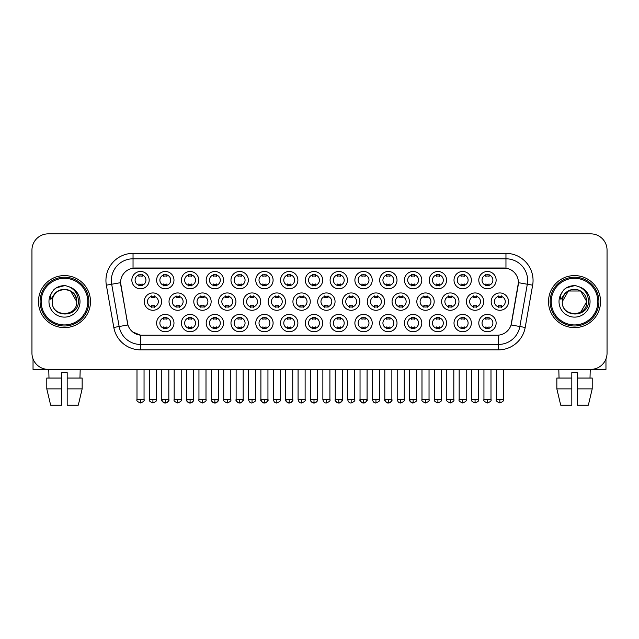 <?xml version="1.0" encoding="UTF-8"?>
<svg xmlns="http://www.w3.org/2000/svg" width="639" height="639" viewBox="0 0 639 639"><rect width="100%" height="100%" fill="white"/><g stroke="black" fill="none" stroke-linecap="round" stroke-linejoin="round"><path stroke-width="0.96" d="M397.011 323.078A8.674 8.674 0 0 1 388.336 331.753A8.674 8.674 0 0 1 379.67 323.078A8.674 8.674 0 0 1 388.336 314.404A8.674 8.674 0 0 1 397.011 323.078M382.921 323.078A5.424 5.424 0 0 0 388.336 328.494A5.424 5.424 0 0 0 393.76 323.078A5.424 5.424 0 0 0 388.336 317.655A5.424 5.424 0 0 0 382.921 323.078M421.796 323.078A8.674 8.674 0 0 1 413.121 331.753A8.674 8.674 0 0 1 404.447 323.078A8.674 8.674 0 0 1 413.121 314.404A8.674 8.674 0 0 1 421.796 323.078M407.698 323.078A5.424 5.424 0 0 0 413.121 328.494A5.424 5.424 0 0 0 418.537 323.078A5.424 5.424 0 0 0 413.121 317.655A5.424 5.424 0 0 0 407.698 323.078M446.573 323.078A8.674 8.674 0 0 1 437.899 331.753A8.674 8.674 0 0 1 429.232 323.078A8.674 8.674 0 0 1 437.899 314.404A8.674 8.674 0 0 1 446.573 323.078M432.483 323.078A5.424 5.424 0 0 0 437.899 328.494A5.424 5.424 0 0 0 443.322 323.078A5.424 5.424 0 0 0 437.899 317.655A5.424 5.424 0 0 0 432.483 323.078M372.225 323.078A8.674 8.674 0 0 1 363.559 331.753A8.674 8.674 0 0 1 354.885 323.078A8.674 8.674 0 0 1 363.559 314.404A8.674 8.674 0 0 1 372.225 323.078M358.136 323.078A5.424 5.424 0 0 0 363.559 328.494A5.424 5.424 0 0 0 368.975 323.078A5.424 5.424 0 0 0 363.559 317.655A5.424 5.424 0 0 0 358.136 323.078M347.448 323.078A8.674 8.674 0 0 1 338.774 331.753A8.674 8.674 0 0 1 330.099 323.078A8.674 8.674 0 0 1 338.774 314.404A8.674 8.674 0 0 1 347.448 323.078M333.358 323.078A5.424 5.424 0 0 0 338.774 328.494A5.424 5.424 0 0 0 344.197 323.078A5.424 5.424 0 0 0 338.774 317.655A5.424 5.424 0 0 0 333.358 323.078M471.358 323.078A8.674 8.674 0 0 1 462.684 331.753A8.674 8.674 0 0 1 454.009 323.078A8.674 8.674 0 0 1 462.684 314.404A8.674 8.674 0 0 1 471.358 323.078M457.26 323.078A5.424 5.424 0 0 0 462.684 328.494A5.424 5.424 0 0 0 468.107 323.078A5.424 5.424 0 0 0 462.684 317.655A5.424 5.424 0 0 0 457.26 323.078M322.663 323.078A8.674 8.674 0 0 1 313.997 331.753A8.674 8.674 0 0 1 305.322 323.078A8.674 8.674 0 0 1 313.997 314.404A8.674 8.674 0 0 1 322.663 323.078M308.573 323.078A5.424 5.424 0 0 0 313.997 328.494A5.424 5.424 0 0 0 319.412 323.078A5.424 5.424 0 0 0 313.997 317.655A5.424 5.424 0 0 0 308.573 323.078M297.886 323.078A8.674 8.674 0 0 1 289.211 331.753A8.674 8.674 0 0 1 280.537 323.078A8.674 8.674 0 0 1 289.211 314.404A8.674 8.674 0 0 1 297.886 323.078M283.788 323.078A5.424 5.424 0 0 0 289.211 328.494A5.424 5.424 0 0 0 294.635 323.078A5.424 5.424 0 0 0 289.211 317.655A5.424 5.424 0 0 0 283.788 323.078M273.101 323.078A8.674 8.674 0 0 1 264.426 331.753A8.674 8.674 0 0 1 255.76 323.078A8.674 8.674 0 0 1 264.426 314.404A8.674 8.674 0 0 1 273.101 323.078M259.011 323.078A5.424 5.424 0 0 0 264.426 328.494A5.424 5.424 0 0 0 269.85 323.078A5.424 5.424 0 0 0 264.426 317.655A5.424 5.424 0 0 0 259.011 323.078M248.323 323.078A8.674 8.674 0 0 1 239.649 331.753A8.674 8.674 0 0 1 230.975 323.078A8.674 8.674 0 0 1 239.649 314.404A8.674 8.674 0 0 1 248.323 323.078M234.225 323.078A5.424 5.424 0 0 0 239.649 328.494A5.424 5.424 0 0 0 245.064 323.078A5.424 5.424 0 0 0 239.649 317.655A5.424 5.424 0 0 0 234.225 323.078M223.538 323.078A8.674 8.674 0 0 1 214.864 331.753A8.674 8.674 0 0 1 206.189 323.078A8.674 8.674 0 0 1 214.864 314.404A8.674 8.674 0 0 1 223.538 323.078M209.448 323.078A5.424 5.424 0 0 0 214.864 328.494A5.424 5.424 0 0 0 220.287 323.078A5.424 5.424 0 0 0 214.864 317.655A5.424 5.424 0 0 0 209.448 323.078M198.753 323.078A8.674 8.674 0 0 1 190.087 331.753A8.674 8.674 0 0 1 181.412 323.078A8.674 8.674 0 0 1 190.087 314.404A8.674 8.674 0 0 1 198.753 323.078M184.663 323.078A5.424 5.424 0 0 0 190.087 328.494A5.424 5.424 0 0 0 195.502 323.078A5.424 5.424 0 0 0 190.087 317.655A5.424 5.424 0 0 0 184.663 323.078M173.976 323.078A8.674 8.674 0 0 1 165.301 331.753A8.674 8.674 0 0 1 156.627 323.078A8.674 8.674 0 0 1 165.301 314.404A8.674 8.674 0 0 1 173.976 323.078M159.878 323.078A5.424 5.424 0 0 0 165.301 328.494A5.424 5.424 0 0 0 170.725 323.078A5.424 5.424 0 0 0 165.301 317.655A5.424 5.424 0 0 0 159.878 323.078M496.136 323.078A8.674 8.674 0 0 1 487.469 331.753A8.674 8.674 0 0 1 478.795 323.078A8.674 8.674 0 0 1 487.469 314.404A8.674 8.674 0 0 1 496.136 323.078M482.046 323.078A5.424 5.424 0 0 0 487.469 328.494A5.424 5.424 0 0 0 492.885 323.078A5.424 5.424 0 0 0 487.469 317.655A5.424 5.424 0 0 0 482.046 323.078M335.06 301.616A8.674 8.674 0 0 1 326.385 310.282A8.674 8.674 0 0 1 317.711 301.616A8.674 8.674 0 0 1 326.385 292.942A8.674 8.674 0 0 1 335.06 301.616M320.962 301.616A5.424 5.424 0 0 0 326.385 307.032A5.424 5.424 0 0 0 331.801 301.616A5.424 5.424 0 0 0 326.385 296.192A5.424 5.424 0 0 0 320.962 301.616M409.399 301.616A8.674 8.674 0 0 1 400.733 310.282A8.674 8.674 0 0 1 392.058 301.616A8.674 8.674 0 0 1 400.733 292.942A8.674 8.674 0 0 1 409.399 301.616M395.309 301.616A5.424 5.424 0 0 0 400.733 307.032A5.424 5.424 0 0 0 406.148 301.616A5.424 5.424 0 0 0 400.733 296.192A5.424 5.424 0 0 0 395.309 301.616M434.185 301.616A8.674 8.674 0 0 1 425.51 310.282A8.674 8.674 0 0 1 416.836 301.616A8.674 8.674 0 0 1 425.51 292.942A8.674 8.674 0 0 1 434.185 301.616M420.095 301.616A5.424 5.424 0 0 0 425.51 307.032A5.424 5.424 0 0 0 430.934 301.616A5.424 5.424 0 0 0 425.51 296.192A5.424 5.424 0 0 0 420.095 301.616M458.97 301.616A8.674 8.674 0 0 1 450.295 310.282A8.674 8.674 0 0 1 441.621 301.616A8.674 8.674 0 0 1 450.295 292.942A8.674 8.674 0 0 1 458.97 301.616M444.872 301.616A5.424 5.424 0 0 0 450.295 307.032A5.424 5.424 0 0 0 455.711 301.616A5.424 5.424 0 0 0 450.295 296.192A5.424 5.424 0 0 0 444.872 301.616M384.622 301.616A8.674 8.674 0 0 1 375.948 310.282A8.674 8.674 0 0 1 367.273 301.616A8.674 8.674 0 0 1 375.948 292.942A8.674 8.674 0 0 1 384.622 301.616M370.524 301.616A5.424 5.424 0 0 0 375.948 307.032A5.424 5.424 0 0 0 381.371 301.616A5.424 5.424 0 0 0 375.948 296.192A5.424 5.424 0 0 0 370.524 301.616M359.837 301.616A8.674 8.674 0 0 1 351.162 310.282A8.674 8.674 0 0 1 342.496 301.616A8.674 8.674 0 0 1 351.162 292.942A8.674 8.674 0 0 1 359.837 301.616M345.747 301.616A5.424 5.424 0 0 0 351.162 307.032A5.424 5.424 0 0 0 356.586 301.616A5.424 5.424 0 0 0 351.162 296.192A5.424 5.424 0 0 0 345.747 301.616M483.747 301.616A8.674 8.674 0 0 1 475.073 310.282A8.674 8.674 0 0 1 466.406 301.616A8.674 8.674 0 0 1 475.073 292.942A8.674 8.674 0 0 1 483.747 301.616M469.657 301.616A5.424 5.424 0 0 0 475.073 307.032A5.424 5.424 0 0 0 480.496 301.616A5.424 5.424 0 0 0 475.073 296.192A5.424 5.424 0 0 0 469.657 301.616M310.274 301.616A8.674 8.674 0 0 1 301.6 310.282A8.674 8.674 0 0 1 292.926 301.616A8.674 8.674 0 0 1 301.6 292.942A8.674 8.674 0 0 1 310.274 301.616M296.184 301.616A5.424 5.424 0 0 0 301.6 307.032A5.424 5.424 0 0 0 307.024 301.616A5.424 5.424 0 0 0 301.6 296.192A5.424 5.424 0 0 0 296.184 301.616M285.489 301.616A8.674 8.674 0 0 1 276.823 310.282A8.674 8.674 0 0 1 268.148 301.616A8.674 8.674 0 0 1 276.823 292.942A8.674 8.674 0 0 1 285.489 301.616M271.399 301.616A5.424 5.424 0 0 0 276.823 307.032A5.424 5.424 0 0 0 282.238 301.616A5.424 5.424 0 0 0 276.823 296.192A5.424 5.424 0 0 0 271.399 301.616M260.712 301.616A8.674 8.674 0 0 1 252.038 310.282A8.674 8.674 0 0 1 243.363 301.616A8.674 8.674 0 0 1 252.038 292.942A8.674 8.674 0 0 1 260.712 301.616M246.614 301.616A5.424 5.424 0 0 0 252.038 307.032A5.424 5.424 0 0 0 257.461 301.616A5.424 5.424 0 0 0 252.038 296.192A5.424 5.424 0 0 0 246.614 301.616M235.927 301.616A8.674 8.674 0 0 1 227.252 310.282A8.674 8.674 0 0 1 218.586 301.616A8.674 8.674 0 0 1 227.252 292.942A8.674 8.674 0 0 1 235.927 301.616M221.837 301.616A5.424 5.424 0 0 0 227.252 307.032A5.424 5.424 0 0 0 232.676 301.616A5.424 5.424 0 0 0 227.252 296.192A5.424 5.424 0 0 0 221.837 301.616M211.15 301.616A8.674 8.674 0 0 1 202.475 310.282A8.674 8.674 0 0 1 193.801 301.616A8.674 8.674 0 0 1 202.475 292.942A8.674 8.674 0 0 1 211.15 301.616M197.052 301.616A5.424 5.424 0 0 0 202.475 307.032A5.424 5.424 0 0 0 207.899 301.616A5.424 5.424 0 0 0 202.475 296.192A5.424 5.424 0 0 0 197.052 301.616M186.364 301.616A8.674 8.674 0 0 1 177.69 310.282A8.674 8.674 0 0 1 169.023 301.616A8.674 8.674 0 0 1 177.69 292.942A8.674 8.674 0 0 1 186.364 301.616M172.274 301.616A5.424 5.424 0 0 0 177.69 307.032A5.424 5.424 0 0 0 183.113 301.616A5.424 5.424 0 0 0 177.69 296.192A5.424 5.424 0 0 0 172.274 301.616M161.587 301.616A8.674 8.674 0 0 1 152.913 310.282A8.674 8.674 0 0 1 144.238 301.616A8.674 8.674 0 0 1 152.913 292.942A8.674 8.674 0 0 1 161.587 301.616M147.489 301.616A5.424 5.424 0 0 0 152.913 307.032A5.424 5.424 0 0 0 158.328 301.616A5.424 5.424 0 0 0 152.913 296.192A5.424 5.424 0 0 0 147.489 301.616M508.532 301.616A8.674 8.674 0 0 1 499.858 310.282A8.674 8.674 0 0 1 491.183 301.616A8.674 8.674 0 0 1 499.858 292.942A8.674 8.674 0 0 1 508.532 301.616M494.434 301.616A5.424 5.424 0 0 0 499.858 307.032A5.424 5.424 0 0 0 505.281 301.616A5.424 5.424 0 0 0 499.858 296.192A5.424 5.424 0 0 0 494.434 301.616M322.663 280.146A8.674 8.674 0 0 1 313.997 288.82A8.674 8.674 0 0 1 305.322 280.146A8.674 8.674 0 0 1 313.997 271.479A8.674 8.674 0 0 1 322.663 280.146M308.573 280.146A5.424 5.424 0 0 0 313.997 285.569A5.424 5.424 0 0 0 319.412 280.146A5.424 5.424 0 0 0 313.997 274.73A5.424 5.424 0 0 0 308.573 280.146M347.448 280.146A8.674 8.674 0 0 1 338.774 288.82A8.674 8.674 0 0 1 330.099 280.146A8.674 8.674 0 0 1 338.774 271.479A8.674 8.674 0 0 1 347.448 280.146M333.358 280.146A5.424 5.424 0 0 0 338.774 285.569A5.424 5.424 0 0 0 344.197 280.146A5.424 5.424 0 0 0 338.774 274.73A5.424 5.424 0 0 0 333.358 280.146M397.011 280.146A8.674 8.674 0 0 1 388.336 288.82A8.674 8.674 0 0 1 379.67 280.146A8.674 8.674 0 0 1 388.336 271.479A8.674 8.674 0 0 1 397.011 280.146M382.921 280.146A5.424 5.424 0 0 0 388.336 285.569A5.424 5.424 0 0 0 393.76 280.146A5.424 5.424 0 0 0 388.336 274.73A5.424 5.424 0 0 0 382.921 280.146M421.796 280.146A8.674 8.674 0 0 1 413.121 288.82A8.674 8.674 0 0 1 404.447 280.146A8.674 8.674 0 0 1 413.121 271.479A8.674 8.674 0 0 1 421.796 280.146M407.698 280.146A5.424 5.424 0 0 0 413.121 285.569A5.424 5.424 0 0 0 418.537 280.146A5.424 5.424 0 0 0 413.121 274.73A5.424 5.424 0 0 0 407.698 280.146M446.573 280.146A8.674 8.674 0 0 1 437.899 288.82A8.674 8.674 0 0 1 429.232 280.146A8.674 8.674 0 0 1 437.899 271.479A8.674 8.674 0 0 1 446.573 280.146M432.483 280.146A5.424 5.424 0 0 0 437.899 285.569A5.424 5.424 0 0 0 443.322 280.146A5.424 5.424 0 0 0 437.899 274.73A5.424 5.424 0 0 0 432.483 280.146M471.358 280.146A8.674 8.674 0 0 1 462.684 288.82A8.674 8.674 0 0 1 454.009 280.146A8.674 8.674 0 0 1 462.684 271.479A8.674 8.674 0 0 1 471.358 280.146M457.26 280.146A5.424 5.424 0 0 0 462.684 285.569A5.424 5.424 0 0 0 468.107 280.146A5.424 5.424 0 0 0 462.684 274.73A5.424 5.424 0 0 0 457.26 280.146M372.225 280.146A8.674 8.674 0 0 1 363.559 288.82A8.674 8.674 0 0 1 354.885 280.146A8.674 8.674 0 0 1 363.559 271.479A8.674 8.674 0 0 1 372.225 280.146M358.136 280.146A5.424 5.424 0 0 0 363.559 285.569A5.424 5.424 0 0 0 368.975 280.146A5.424 5.424 0 0 0 363.559 274.73A5.424 5.424 0 0 0 358.136 280.146M297.886 280.146A8.674 8.674 0 0 1 289.211 288.82A8.674 8.674 0 0 1 280.537 280.146A8.674 8.674 0 0 1 289.211 271.479A8.674 8.674 0 0 1 297.886 280.146M283.788 280.146A5.424 5.424 0 0 0 289.211 285.569A5.424 5.424 0 0 0 294.635 280.146A5.424 5.424 0 0 0 289.211 274.73A5.424 5.424 0 0 0 283.788 280.146M273.101 280.146A8.674 8.674 0 0 1 264.426 288.82A8.674 8.674 0 0 1 255.76 280.146A8.674 8.674 0 0 1 264.426 271.479A8.674 8.674 0 0 1 273.101 280.146M259.011 280.146A5.424 5.424 0 0 0 264.426 285.569A5.424 5.424 0 0 0 269.85 280.146A5.424 5.424 0 0 0 264.426 274.73A5.424 5.424 0 0 0 259.011 280.146M248.323 280.146A8.674 8.674 0 0 1 239.649 288.82A8.674 8.674 0 0 1 230.975 280.146A8.674 8.674 0 0 1 239.649 271.479A8.674 8.674 0 0 1 248.323 280.146M234.225 280.146A5.424 5.424 0 0 0 239.649 285.569A5.424 5.424 0 0 0 245.064 280.146A5.424 5.424 0 0 0 239.649 274.73A5.424 5.424 0 0 0 234.225 280.146M223.538 280.146A8.674 8.674 0 0 1 214.864 288.82A8.674 8.674 0 0 1 206.189 280.146A8.674 8.674 0 0 1 214.864 271.479A8.674 8.674 0 0 1 223.538 280.146M209.448 280.146A5.424 5.424 0 0 0 214.864 285.569A5.424 5.424 0 0 0 220.287 280.146A5.424 5.424 0 0 0 214.864 274.73A5.424 5.424 0 0 0 209.448 280.146M198.753 280.146A8.674 8.674 0 0 1 190.087 288.82A8.674 8.674 0 0 1 181.412 280.146A8.674 8.674 0 0 1 190.087 271.479A8.674 8.674 0 0 1 198.753 280.146M184.663 280.146A5.424 5.424 0 0 0 190.087 285.569A5.424 5.424 0 0 0 195.502 280.146A5.424 5.424 0 0 0 190.087 274.73A5.424 5.424 0 0 0 184.663 280.146M173.976 280.146A8.674 8.674 0 0 1 165.301 288.82A8.674 8.674 0 0 1 156.627 280.146A8.674 8.674 0 0 1 165.301 271.479A8.674 8.674 0 0 1 173.976 280.146M159.878 280.146A5.424 5.424 0 0 0 165.301 285.569A5.424 5.424 0 0 0 170.725 280.146A5.424 5.424 0 0 0 165.301 274.73A5.424 5.424 0 0 0 159.878 280.146M149.191 280.146A8.674 8.674 0 0 1 140.516 288.82A8.674 8.674 0 0 1 131.85 280.146A8.674 8.674 0 0 1 140.516 271.479A8.674 8.674 0 0 1 149.191 280.146M135.101 280.146A5.424 5.424 0 0 0 140.516 285.569A5.424 5.424 0 0 0 145.94 280.146A5.424 5.424 0 0 0 140.516 274.73A5.424 5.424 0 0 0 135.101 280.146M496.136 280.146A8.674 8.674 0 0 1 487.469 288.82A8.674 8.674 0 0 1 478.795 280.146A8.674 8.674 0 0 1 487.469 271.479A8.674 8.674 0 0 1 496.136 280.146M482.046 280.146A5.424 5.424 0 0 0 487.469 285.569A5.424 5.424 0 0 0 492.885 280.146A5.424 5.424 0 0 0 487.469 274.73A5.424 5.424 0 0 0 482.046 280.146M113.806 327.456L106.354 285.178A27.102 27.102 0 0 1 133.04 253.371L505.96 253.371A27.102 27.102 0 0 1 532.646 285.178L525.194 327.456A27.102 27.102 0 0 1 498.508 349.852L140.492 349.852A27.102 27.102 0 0 1 113.806 327.456L127.936 324.963L120.795 285.186A14.633 14.633 0 0 1 135.204 268.005L503.796 268.005A14.633 14.633 0 0 1 518.205 285.186L511.512 323.126A14.633 14.633 0 0 1 497.102 335.219L141.898 335.219A14.633 14.633 0 0 1 127.488 323.126L120.571 282.67L111.689 284.235A21.678 21.678 0 0 1 133.04 258.795L505.96 258.795A21.678 21.678 0 0 1 527.311 284.235L519.858 326.521A21.678 21.678 0 0 1 498.508 344.437L140.492 344.437A21.678 21.678 0 0 1 119.142 326.521L111.689 284.235A21.678 21.678 0 0 1 111.362 280.473M38.452 301.616A26.015 26.015 0 0 0 64.475 327.631A26.015 26.015 0 0 0 90.49 301.616A26.015 26.015 0 0 0 64.475 275.593A26.015 26.015 0 0 0 38.452 301.616A26.015 26.015 0 0 0 64.475 327.631A26.015 26.015 0 0 0 90.49 301.616A26.015 26.015 0 0 0 64.475 275.593A26.015 26.015 0 0 0 38.452 301.616M548.51 301.616A26.015 26.015 0 0 0 574.525 327.631A26.015 26.015 0 0 0 600.548 301.616A26.015 26.015 0 0 0 574.525 275.593A26.015 26.015 0 0 0 548.51 301.616A26.015 26.015 0 0 0 574.525 327.631A26.015 26.015 0 0 0 600.548 301.616A26.015 26.015 0 0 0 574.525 275.593A26.015 26.015 0 0 0 548.51 301.616M133.04 253.371L133.04 268.164L505.96 268.164L505.96 253.371M120.571 282.638L120.731 280.473M497.102 335.219L141.898 335.219M140.492 349.852L140.492 335.156L132.68 331.953M532.646 285.178L518.429 282.67L511.064 324.963L525.194 327.456M511.512 323.126L511.424 323.59M127.576 323.59L127.488 323.126M607.05 250.121A16.263 16.263 0 0 0 590.787 233.858L48.213 233.858A16.263 16.263 0 0 0 31.95 250.121L31.95 353.103A16.263 16.263 0 0 0 48.213 369.366L590.787 369.366A16.263 16.263 0 0 0 607.05 353.103L607.05 250.121L607.05 353.103M31.95 250.121L31.95 353.103M590.787 233.858L48.213 233.858M48.213 369.366L590.787 369.366M485.84 285.881L485.84 283.972A4.161 4.161 0 0 0 489.091 283.972L489.091 285.881M489.091 274.411L489.091 276.32A4.161 4.161 0 0 0 485.84 276.32L485.84 274.411M498.228 307.351L498.228 305.442A4.161 4.161 0 0 0 501.479 305.442L501.479 307.351M501.479 295.873L501.479 297.782A4.161 4.161 0 0 0 498.228 297.782L498.228 295.873M485.84 328.813L485.84 326.904A4.161 4.161 0 0 0 489.091 326.904L489.091 328.813M489.091 317.343L489.091 319.252A4.161 4.161 0 0 0 485.84 319.252L485.84 317.343M461.054 285.881L461.054 283.972A4.161 4.161 0 0 0 464.313 283.972L464.313 285.881M464.313 274.411L464.313 276.32A4.161 4.161 0 0 0 461.054 276.32L461.054 274.411M436.277 285.881L436.277 283.972A4.161 4.161 0 0 0 439.528 283.972L439.528 285.881M439.528 274.411L439.528 276.32A4.161 4.161 0 0 0 436.277 276.32L436.277 274.411M411.492 285.881L411.492 283.972A4.161 4.161 0 0 0 414.743 283.972L414.743 285.881M414.743 274.411L414.743 276.32A4.161 4.161 0 0 0 411.492 276.32L411.492 274.411M386.715 285.881L386.715 283.972A4.161 4.161 0 0 0 389.966 283.972L389.966 285.881M389.966 274.411L389.966 276.32A4.161 4.161 0 0 0 386.715 276.32L386.715 274.411M473.451 307.351L473.451 305.442A4.161 4.161 0 0 0 476.702 305.442L476.702 307.351M476.702 295.873L476.702 297.782A4.161 4.161 0 0 0 473.451 297.782L473.451 295.873M448.666 307.351L448.666 305.442A4.161 4.161 0 0 0 451.917 305.442L451.917 307.351M451.917 295.873L451.917 297.782A4.161 4.161 0 0 0 448.666 297.782L448.666 295.873M423.889 307.351L423.889 305.442A4.161 4.161 0 0 0 427.14 305.442L427.14 307.351M427.14 295.873L427.14 297.782A4.161 4.161 0 0 0 423.889 297.782L423.889 295.873M461.054 328.813L461.054 326.904A4.161 4.161 0 0 0 464.313 326.904L464.313 328.813M464.313 317.343L464.313 319.252A4.161 4.161 0 0 0 461.054 319.252L461.054 317.343M33.036 358.942L33.036 369.366L95.914 369.366M605.964 358.942L605.964 369.366L543.086 369.366M88.861 301.616A24.394 24.394 0 0 0 64.475 277.222A24.394 24.394 0 0 0 40.081 301.616A24.394 24.394 0 0 0 64.475 326.002A24.394 24.394 0 0 0 88.861 301.616M87.783 301.616A23.308 23.308 0 0 0 64.475 278.308A23.308 23.308 0 0 0 41.168 301.616A23.308 23.308 0 0 0 64.475 324.924A23.308 23.308 0 0 0 87.783 301.616M52.789 297.926L52.206 301.616C51.535 318.254 78.453 317.95 78.365 301.616C78.413 294.851 75.394 289.946 69.316 286.879L65.649 285.681C61.232 285.417 57.334 286.711 53.964 289.571L51.759 292.742C50.409 295.01 50.114 297.215 50.872 299.356L54.818 293.501C58.492 289.826 62.87 288.612 67.942 289.858A12.253 12.253 0 0 0 52.789 297.926L52.222 301.616C51.471 285.809 77.479 285.809 76.728 301.616C77.479 317.423 51.471 317.423 52.222 301.616L52.789 297.926M67.942 289.858C73.413 291.807 76.345 295.729 76.728 301.616L70.602 291.001L67.942 289.858L70.602 291.001L76.728 301.616L70.602 291.001L67.942 289.858L70.602 291.001L76.728 301.616L70.602 291.001L67.942 289.858L70.602 291.001L76.728 301.616L70.602 291.001L67.942 289.858L70.602 291.001L76.728 301.616C77.479 317.423 51.471 317.423 52.222 301.616C51.471 317.423 77.479 317.423 76.728 301.616C77.479 317.423 51.471 317.423 52.222 301.616M54.003 289.547L56.48 287.774L64.595 285.633L56.48 287.774L54.003 289.547L56.48 287.774L64.595 285.633L56.48 287.774L54.003 289.547L56.48 287.774L64.595 285.633L56.48 287.774L54.003 289.547L56.48 287.774L64.595 285.633L56.48 287.774L54.003 289.547L56.48 287.774L64.595 285.633L56.48 287.774L54.003 289.547L56.48 287.774L64.595 285.633L56.48 287.774L54.003 289.547L56.48 287.774L64.595 285.633M598.919 301.616A24.394 24.394 0 0 0 574.525 277.222A24.394 24.394 0 0 0 550.139 301.616A24.394 24.394 0 0 0 574.525 326.002A24.394 24.394 0 0 0 598.919 301.616M597.832 301.616A23.308 23.308 0 0 0 574.525 278.308A23.308 23.308 0 0 0 551.217 301.616A23.308 23.308 0 0 0 574.525 324.924A23.308 23.308 0 0 0 597.832 301.616M580.651 291.001L568.398 291.001L562.272 301.616L562.839 297.926L562.272 301.616C561.521 317.423 587.529 317.423 586.778 301.616C587.529 317.423 561.521 317.423 562.272 301.616C561.521 317.423 587.529 317.423 586.778 301.616C586.402 295.729 583.471 291.807 577.999 289.858L580.651 291.001L586.778 301.616L580.651 291.001L577.999 289.858L580.651 291.001L586.778 301.616C587.529 317.423 561.521 317.423 562.272 301.616L562.839 297.926L562.256 301.616C561.585 318.254 588.511 317.95 588.415 301.616C588.471 294.851 585.452 289.946 579.365 286.879L575.707 285.681C571.29 285.417 567.392 286.711 564.021 289.571L561.809 292.742C560.467 295.01 560.171 297.215 560.922 299.356L564.876 293.501C568.55 289.826 572.927 288.612 577.999 289.858A12.253 12.253 0 0 0 562.839 297.926L562.272 301.616L568.398 291.001L580.651 291.001L568.398 291.001L562.272 301.616L568.398 291.001L580.651 291.001L568.398 291.001L562.272 301.616L568.398 291.001L580.651 291.001L577.999 289.858L580.651 291.001L586.778 301.616L580.651 312.223M562.272 301.616L562.839 297.926L562.272 301.616M564.053 289.547L566.537 287.774L574.653 285.633L566.537 287.774L564.053 289.547L566.537 287.774L574.653 285.633L566.537 287.774L564.053 289.547L566.537 287.774L574.653 285.633L566.537 287.774L564.053 289.547L566.537 287.774L574.653 285.633L566.537 287.774L564.053 289.547L566.537 287.774L574.653 285.633L566.537 287.774L564.053 289.547L566.537 287.774L574.653 285.633L566.537 287.774L564.053 289.547L566.537 287.774L574.653 285.633M61.759 378.04L61.759 388.879L46.791 388.879L50.641 405.142L46.791 388.879L46.791 378.04L61.759 378.04L61.759 372.617L67.183 372.617L67.183 378.04L82.151 378.04L82.151 388.879L78.301 405.142L82.151 388.879L67.183 388.879L67.183 378.04L67.183 405.142L78.301 405.142M80.195 369.366L79.955 378.04M61.759 388.879L61.759 405.142L50.641 405.142M48.756 369.366L48.987 378.04M556.849 378.04L556.849 388.879L560.699 405.142L556.849 388.879L556.849 378.04L571.817 378.04L571.817 372.617L577.241 372.617L577.241 378.04L592.209 378.04L592.209 388.879L588.359 405.142L592.209 388.879L577.241 388.879L577.241 378.04M590.244 369.366L590.013 378.04M571.817 378.04L571.817 405.142L560.699 405.142M556.849 388.879L571.817 388.879M588.359 405.142L577.241 405.142L577.241 388.879M558.805 369.366L559.045 378.04M399.103 307.351L399.103 305.442A4.161 4.161 0 0 0 402.354 305.442L402.354 307.351M402.354 295.873L402.354 297.782A4.161 4.161 0 0 0 399.103 297.782L399.103 295.873M436.277 328.813L436.277 326.904A4.161 4.161 0 0 0 439.528 326.904L439.528 328.813M439.528 317.343L439.528 319.252A4.161 4.161 0 0 0 436.277 319.252L436.277 317.343M411.492 328.813L411.492 326.904A4.161 4.161 0 0 0 414.743 326.904L414.743 328.813M414.743 317.343L414.743 319.252A4.161 4.161 0 0 0 411.492 319.252L411.492 317.343M386.715 328.813L386.715 326.904A4.161 4.161 0 0 0 389.966 326.904L389.966 328.813M389.966 317.343L389.966 319.252A4.161 4.161 0 0 0 386.715 319.252L386.715 317.343M361.93 285.881L361.93 283.972A4.161 4.161 0 0 0 365.181 283.972L365.181 285.881M365.181 274.411L365.181 276.32A4.161 4.161 0 0 0 361.93 276.32L361.93 274.411M337.152 285.881L337.152 283.972A4.161 4.161 0 0 0 340.403 283.972L340.403 285.881M340.403 274.411L340.403 276.32A4.161 4.161 0 0 0 337.152 276.32L337.152 274.411M312.367 285.881L312.367 283.972A4.161 4.161 0 0 0 315.618 283.972L315.618 285.881M315.618 274.411L315.618 276.32A4.161 4.161 0 0 0 312.367 276.32L312.367 274.411M287.582 285.881L287.582 283.972A4.161 4.161 0 0 0 290.841 283.972L290.841 285.881M290.841 274.411L290.841 276.32A4.161 4.161 0 0 0 287.582 276.32L287.582 274.411M374.318 307.351L374.318 305.442A4.161 4.161 0 0 0 377.577 305.442L377.577 307.351M377.577 295.873L377.577 297.782A4.161 4.161 0 0 0 374.318 297.782L374.318 295.873M349.541 307.351L349.541 305.442A4.161 4.161 0 0 0 352.792 305.442L352.792 307.351M352.792 295.873L352.792 297.782A4.161 4.161 0 0 0 349.541 297.782L349.541 295.873M324.756 307.351L324.756 305.442A4.161 4.161 0 0 0 328.007 305.442L328.007 307.351M328.007 295.873L328.007 297.782A4.161 4.161 0 0 0 324.756 297.782L324.756 295.873M299.979 307.351L299.979 305.442A4.161 4.161 0 0 0 303.229 305.442L303.229 307.351M303.229 295.873L303.229 297.782A4.161 4.161 0 0 0 299.979 297.782L299.979 295.873M361.93 328.813L361.93 326.904A4.161 4.161 0 0 0 365.181 326.904L365.181 328.813M365.181 317.343L365.181 319.252A4.161 4.161 0 0 0 361.93 319.252L361.93 317.343M337.152 328.813L337.152 326.904A4.161 4.161 0 0 0 340.403 326.904L340.403 328.813M340.403 317.343L340.403 319.252A4.161 4.161 0 0 0 337.152 319.252L337.152 317.343M312.367 328.813L312.367 326.904A4.161 4.161 0 0 0 315.618 326.904L315.618 328.813M315.618 317.343L315.618 319.252A4.161 4.161 0 0 0 312.367 319.252L312.367 317.343M262.805 285.881L262.805 283.972A4.161 4.161 0 0 0 266.056 283.972L266.056 285.881M266.056 274.411L266.056 276.32A4.161 4.161 0 0 0 262.805 276.32L262.805 274.411M238.02 285.881L238.02 283.972A4.161 4.161 0 0 0 241.27 283.972L241.27 285.881M241.27 274.411L241.27 276.32A4.161 4.161 0 0 0 238.02 276.32L238.02 274.411M213.242 285.881L213.242 283.972A4.161 4.161 0 0 0 216.493 283.972L216.493 285.881M216.493 274.411L216.493 276.32A4.161 4.161 0 0 0 213.242 276.32L213.242 274.411M188.457 285.881L188.457 283.972A4.161 4.161 0 0 0 191.708 283.972L191.708 285.881M191.708 274.411L191.708 276.32A4.161 4.161 0 0 0 188.457 276.32L188.457 274.411M163.672 285.881L163.672 283.972A4.161 4.161 0 0 0 166.931 283.972L166.931 285.881M166.931 274.411L166.931 276.32A4.161 4.161 0 0 0 163.672 276.32L163.672 274.411M138.895 285.881L138.895 283.972A4.161 4.161 0 0 0 142.146 283.972L142.146 285.881M142.146 274.411L142.146 276.32A4.161 4.161 0 0 0 138.895 276.32L138.895 274.411M275.193 307.351L275.193 305.442A4.161 4.161 0 0 0 278.444 305.442L278.444 307.351M278.444 295.873L278.444 297.782A4.161 4.161 0 0 0 275.193 297.782L275.193 295.873M250.408 307.351L250.408 305.442A4.161 4.161 0 0 0 253.667 305.442L253.667 307.351M253.667 295.873L253.667 297.782A4.161 4.161 0 0 0 250.408 297.782L250.408 295.873M225.631 307.351L225.631 305.442A4.161 4.161 0 0 0 228.882 305.442L228.882 307.351M228.882 295.873L228.882 297.782A4.161 4.161 0 0 0 225.631 297.782L225.631 295.873M200.846 307.351L200.846 305.442A4.161 4.161 0 0 0 204.097 305.442L204.097 307.351M204.097 295.873L204.097 297.782A4.161 4.161 0 0 0 200.846 297.782L200.846 295.873M176.068 307.351L176.068 305.442A4.161 4.161 0 0 0 179.319 305.442L179.319 307.351M179.319 295.873L179.319 297.782A4.161 4.161 0 0 0 176.068 297.782L176.068 295.873M151.283 307.351L151.283 305.442A4.161 4.161 0 0 0 154.534 305.442L154.534 307.351M154.534 295.873L154.534 297.782A4.161 4.161 0 0 0 151.283 297.782L151.283 295.873M287.582 328.813L287.582 326.904A4.161 4.161 0 0 0 290.841 326.904L290.841 328.813M290.841 317.343L290.841 319.252A4.161 4.161 0 0 0 287.582 319.252L287.582 317.343M262.805 328.813L262.805 326.904A4.161 4.161 0 0 0 266.056 326.904L266.056 328.813M266.056 317.343L266.056 319.252A4.161 4.161 0 0 0 262.805 319.252L262.805 317.343M238.02 328.813L238.02 326.904A4.161 4.161 0 0 0 241.27 326.904L241.27 328.813M241.27 317.343L241.27 319.252A4.161 4.161 0 0 0 238.02 319.252L238.02 317.343M213.242 328.813L213.242 326.904A4.161 4.161 0 0 0 216.493 326.904L216.493 328.813M216.493 317.343L216.493 319.252A4.161 4.161 0 0 0 213.242 319.252L213.242 317.343M188.457 328.813L188.457 326.904A4.161 4.161 0 0 0 191.708 326.904L191.708 328.813M191.708 317.343L191.708 319.252A4.161 4.161 0 0 0 188.457 319.252L188.457 317.343M163.672 328.813L163.672 326.904A4.161 4.161 0 0 0 166.931 326.904L166.931 328.813M166.931 317.343L166.931 319.252A4.161 4.161 0 0 0 163.672 319.252L163.672 317.343M498.508 335.156L498.508 349.852M106.354 285.178L111.689 284.235M499.858 399.447L496.335 399.447C495.616 400.573 496.791 401.747 499.858 402.977L499.858 399.447L503.38 399.447L503.38 369.366M487.469 399.447L483.947 399.447L483.947 369.366L483.947 399.447C483.228 400.573 484.402 401.747 487.469 402.977L487.469 399.447L490.992 399.447L490.992 369.366L490.992 399.447C491.703 400.573 490.528 401.747 487.469 402.977M475.073 399.447L471.55 399.447C470.839 400.573 472.013 401.747 475.073 402.977L475.073 399.447L478.595 399.447L478.595 369.366M450.295 399.447L446.773 399.447C446.054 400.573 447.228 401.747 450.295 402.977L450.295 399.447L453.818 399.447L453.818 369.366M425.51 399.447L421.988 399.447C421.277 400.573 422.451 401.747 425.51 402.977L425.51 399.447L429.033 399.447L429.033 369.366M462.684 399.447L459.161 399.447L459.161 369.366L459.161 399.447C458.443 400.573 459.617 401.747 462.684 402.977L462.684 399.447L466.206 399.447L466.206 369.366L466.206 399.447C466.925 400.573 465.751 401.747 462.684 402.977M51.759 292.742A15.504 15.504 0 0 0 64.475 317.12A15.504 15.504 0 0 0 69.316 286.879M561.809 292.742A15.504 15.504 0 0 0 574.525 317.12A15.504 15.504 0 0 0 579.365 286.879M400.733 399.447L397.202 399.447C397.817 401.963 399 403.137 400.733 402.977L400.733 399.447L404.255 399.447L404.255 369.366M437.899 399.447L434.376 399.447C433.665 400.573 434.839 401.747 437.899 402.977L437.899 399.447L441.429 399.447L441.429 369.366L441.429 399.447C442.14 400.573 440.966 401.747 437.899 402.977M413.121 399.447L409.599 399.447C408.88 400.573 410.054 401.747 413.121 402.977L413.121 399.447L416.644 399.447L416.644 369.366L416.644 399.447C417.355 400.573 416.181 401.747 413.121 402.977C411.388 403.137 410.214 401.963 409.599 399.447L409.599 369.366M388.336 399.447L384.814 399.447C384.103 400.573 385.277 401.747 388.336 402.977L388.336 399.447L391.859 399.447C392.578 400.573 391.403 401.747 388.336 402.977C386.603 403.137 385.429 401.963 384.814 399.447L384.814 369.366M375.948 399.447L372.425 399.447C373.04 401.963 374.214 403.137 375.948 402.977L375.948 399.447L379.47 399.447L379.47 369.366M351.162 399.447L347.64 399.447C348.255 401.963 349.429 403.137 351.162 402.977L351.162 399.447L354.693 399.447L354.693 369.366M326.385 399.447L322.863 399.447C323.478 401.963 324.652 403.137 326.385 402.977L326.385 399.447L329.908 399.447L329.908 369.366M301.6 399.447L298.078 399.447C298.693 401.963 299.867 403.137 301.6 402.977L301.6 399.447L305.123 399.447L305.123 369.366M363.559 399.447L360.037 399.447C359.318 400.573 360.492 401.747 363.559 402.977L363.559 399.447L367.082 399.447C367.792 400.573 366.618 401.747 363.559 402.977C361.826 403.137 360.652 401.963 360.037 399.447L360.037 369.366M338.774 399.447L335.251 399.447C334.54 400.573 335.715 401.747 338.774 402.977L338.774 399.447L342.296 399.447C343.015 400.573 341.841 401.747 338.774 402.977C337.041 403.137 335.866 401.963 335.251 399.447L335.251 369.366M313.997 399.447L310.466 399.447C309.755 400.573 310.929 401.747 313.997 402.977L313.997 399.447L317.519 399.447C318.23 400.573 317.056 401.747 313.997 402.977C312.255 403.137 311.081 401.963 310.466 399.447L310.466 369.366M140.516 399.447L136.994 399.447C136.283 400.573 137.457 401.747 140.516 402.977L140.516 399.447L144.047 399.447L144.047 369.366M276.823 399.447L273.3 399.447C273.915 401.963 275.089 403.137 276.823 402.977L276.823 399.447L280.345 399.447L280.345 369.366M252.038 399.447L248.515 399.447C249.13 401.963 250.304 403.137 252.038 402.977L252.038 399.447L255.56 399.447L255.56 369.366M227.252 399.447L223.73 399.447C223.019 400.573 224.193 401.747 227.252 402.977L227.252 399.447L230.783 399.447L230.783 369.366M202.475 399.447L198.953 399.447C198.234 400.573 199.408 401.747 202.475 402.977L202.475 399.447L205.998 399.447L205.998 369.366M177.69 399.447L174.167 399.447C173.457 400.573 174.631 401.747 177.69 402.977L177.69 399.447L181.212 399.447L181.212 369.366M152.913 399.447L149.39 399.447C148.671 400.573 149.845 401.747 152.913 402.977L152.913 399.447L156.435 399.447L156.435 369.366M289.211 399.447L285.689 399.447C284.97 400.573 286.144 401.747 289.211 402.977L289.211 399.447L292.734 399.447C293.453 400.573 292.279 401.747 289.211 402.977C287.478 403.137 286.304 401.963 285.689 399.447L285.689 369.366M264.426 399.447L260.904 399.447C260.193 400.573 261.367 401.747 264.426 402.977L264.426 399.447L267.949 399.447C268.668 400.573 267.493 401.747 264.426 402.977C262.693 403.137 261.519 401.963 260.904 399.447L260.904 369.366M239.649 399.447L236.126 399.447C235.408 400.573 236.582 401.747 239.649 402.977L239.649 399.447L243.171 399.447C243.882 400.573 242.708 401.747 239.649 402.977C237.916 403.137 236.742 401.963 236.126 399.447L236.126 369.366L236.126 399.447M214.864 399.447L211.341 399.447C210.63 400.573 211.805 401.747 214.864 402.977L214.864 399.447L218.386 399.447C219.105 400.573 217.931 401.747 214.864 402.977C213.13 403.137 211.956 401.963 211.341 399.447L211.341 369.366M190.087 399.447L186.564 399.447C185.845 400.573 187.019 401.747 190.087 402.977L190.087 399.447L193.609 399.447C194.32 400.573 193.146 401.747 190.087 402.977C188.353 403.137 187.179 401.963 186.564 399.447L186.564 369.366M165.301 399.447L161.779 399.447C161.06 400.573 162.234 401.747 165.301 402.977L165.301 399.447L168.824 399.447C169.543 400.573 168.369 401.747 165.301 402.977C163.568 403.137 162.394 401.963 161.779 399.447L161.779 369.366M496.335 399.447L496.335 369.366M503.38 399.447C504.099 400.573 502.917 401.747 499.858 402.977M471.55 399.447L471.55 369.366M478.595 399.447C479.314 400.573 478.14 401.747 475.073 402.977M446.773 399.447L446.773 369.366M453.818 399.447C454.529 400.573 453.355 401.747 450.295 402.977M421.988 399.447L421.988 369.366M429.033 399.447C429.751 400.573 428.577 401.747 425.51 402.977M397.202 399.447L397.202 369.366M404.255 399.447C404.966 400.573 403.792 401.747 400.733 402.977M434.376 399.447L434.376 369.366M388.336 402.977C390.07 403.137 391.244 401.963 391.859 399.447L391.859 369.366M372.425 399.447L372.425 369.366M379.47 399.447C380.189 400.573 379.015 401.747 375.948 402.977M347.64 399.447L347.64 369.366M354.693 399.447C355.404 400.573 354.23 401.747 351.162 402.977M322.863 399.447L322.863 369.366M329.908 399.447C330.619 400.573 329.444 401.747 326.385 402.977M298.078 399.447L298.078 369.366M305.123 399.447C305.841 400.573 304.667 401.747 301.6 402.977M363.559 402.977C365.292 403.137 366.466 401.963 367.082 399.447L367.082 369.366M338.774 402.977C340.507 403.137 341.681 401.963 342.296 399.447L342.296 369.366M313.997 402.977C315.73 403.137 316.904 401.963 317.519 399.447L317.519 369.366M136.994 399.447L136.994 369.366M144.047 399.447C144.757 400.573 143.583 401.747 140.516 402.977M273.3 399.447L273.3 369.366M280.345 399.447C281.056 400.573 279.882 401.747 276.823 402.977M248.515 399.447L248.515 369.366M255.56 399.447C256.279 400.573 255.105 401.747 252.038 402.977M223.73 399.447L223.73 369.366M230.783 399.447C231.494 400.573 230.32 401.747 227.252 402.977M198.953 399.447L198.953 369.366M205.998 399.447C206.716 400.573 205.534 401.747 202.475 402.977M174.167 399.447L174.167 369.366M181.212 399.447C181.931 400.573 180.757 401.747 177.69 402.977M149.39 399.447L149.39 369.366M156.435 399.447C157.146 400.573 155.972 401.747 152.913 402.977M289.211 402.977C290.945 403.137 292.119 401.963 292.734 399.447L292.734 369.366M264.426 402.977C266.159 403.137 267.334 401.963 267.949 399.447L267.949 369.366M239.649 402.977C241.382 403.137 242.556 401.963 243.171 399.447L243.171 369.366M214.864 402.977C216.597 403.137 217.771 401.963 218.386 399.447L218.386 369.366M190.087 402.977C191.82 403.137 192.994 401.963 193.609 399.447L193.609 369.366M165.301 402.977C167.035 403.137 168.209 401.963 168.824 399.447L168.824 369.366"/></g></svg>

